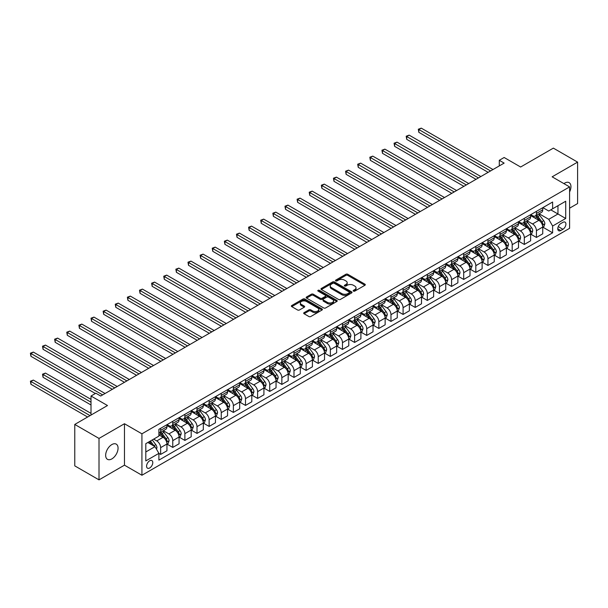 <?xml version="1.0" encoding="UTF-8"?>
<svg xmlns="http://www.w3.org/2000/svg" width="608" height="608" viewBox="0 0 608 608"><rect width="100%" height="100%" fill="white"/><g stroke="black" fill="none" stroke-linecap="round" stroke-linejoin="round"><path stroke-width="0.91" d="M353.461 291.11A0.942 0.547 0 0 0 354.798 291.11L364.906 285.274A1.345 0.775 0 0 0 365.302 284.719A1.345 0.775 0 0 0 364.906 284.172L347.776 274.276A1.345 0.775 0 0 0 345.868 274.276L335.753 280.121A0.942 0.547 0 0 0 335.479 280.501A0.942 0.547 0 0 0 335.753 280.888A0.942 0.547 0 0 0 337.09 280.888L338.398 280.136A4.309 2.485 0 0 1 344.493 280.136L345.922 280.957A4.309 2.485 0 0 1 347.183 282.712A4.309 2.485 0 0 1 345.922 284.476L344.607 285.228A0.942 0.547 0 0 0 344.333 285.616A0.942 0.547 0 0 0 344.607 285.996A0.942 0.547 0 0 0 345.944 285.996L347.252 285.243A4.309 2.485 0 0 1 353.339 285.243L354.768 286.072A4.309 2.485 0 0 1 356.03 287.827A4.309 2.485 0 0 1 354.768 289.583L353.461 290.343A0.942 0.547 0 0 0 353.187 290.723A0.942 0.547 0 0 0 353.461 291.11L353.461 290.343M111.864 458.896A8.778 5.069 120 0 0 117.595 451.159A8.778 5.069 120 0 0 116.25 444.129A8.778 5.069 120 0 0 111.864 444.562A8.778 5.069 120 0 0 106.126 452.299A8.778 5.069 120 0 0 107.472 459.329A8.778 5.069 120 0 0 111.864 458.896M569.597 191.93A8.778 5.069 120 0 0 569.141 182.658A8.778 5.069 120 0 0 564.748 183.092A8.778 5.069 120 0 0 563.935 183.624M149.682 467.97A4.385 2.531 120 0 0 152.547 464.102A4.385 2.531 120 0 0 151.878 460.583A4.385 2.531 120 0 0 149.682 460.803A4.385 2.531 120 0 0 146.817 464.664A4.385 2.531 120 0 0 147.486 468.183A4.385 2.531 120 0 0 149.682 467.97M304.084 312.641A1.345 0.775 0 0 0 303.688 313.188A1.345 0.775 0 0 0 304.084 313.736L308.887 316.517A1.345 0.775 0 0 0 310.794 316.517L322.027 310.027A1.345 0.775 0 0 0 322.422 309.48A1.345 0.775 0 0 0 322.027 308.932L304.889 299.037A1.345 0.775 0 0 0 302.989 299.037L291.756 305.52A1.345 0.775 0 0 0 291.361 306.075A1.345 0.775 0 0 0 291.756 306.622L297.563 309.974A1.345 0.775 0 0 0 299.463 309.974L304.274 307.2A1.345 0.775 0 0 0 304.669 306.652A1.345 0.775 0 0 0 304.274 306.098L301.393 304.441A3.602 2.082 0 0 1 300.337 302.966A3.602 2.082 0 0 1 302.564 301.044A3.602 2.082 0 0 1 306.485 301.5L317.764 308.013A3.602 2.082 0 0 1 318.82 309.48A3.602 2.082 0 0 1 316.601 311.402A3.602 2.082 0 0 1 312.672 310.946L310.794 309.867A1.345 0.775 0 0 0 308.887 309.867L304.084 312.641L304.084 313.736M569.597 208.172L577.6 203.551L577.6 162.123L553.356 148.124L520.623 167.018L504.138 157.502L499.29 160.299L504.138 163.104L100.708 396.021L95.859 393.216L91.01 396.021L91.01 415.059M99.013 438.429L99.013 479.864L124.465 465.166L124.465 423.73L99.013 438.429L74.769 424.437L107.494 405.536L91.01 396.021M124.465 423.73L141.922 433.816L569.597 186.899L569.597 228.327L141.922 475.243L141.922 433.816M577.6 162.123L552.14 176.822L569.597 186.899M338.496 299.425A1.345 0.775 0 0 0 340.396 299.425L351.629 292.934A1.345 0.775 0 0 0 352.024 292.387A1.345 0.775 0 0 0 351.629 291.84L334.499 281.945A1.345 0.775 0 0 0 332.591 281.945L321.358 288.428A1.345 0.775 0 0 0 320.963 288.982A1.345 0.775 0 0 0 321.358 289.53L338.496 299.425M318.448 291.316A0.942 0.547 0 0 1 319.405 291.445L319.405 290.328L336.824 300.382A1.345 0.775 0 0 1 337.22 300.937A1.345 0.775 0 0 1 336.824 301.484L325.592 307.967A1.345 0.775 0 0 1 323.692 307.967L306.554 298.08L306.554 296.978A1.345 0.775 0 0 0 306.166 297.525A1.345 0.775 0 0 0 306.554 298.08M306.554 296.978L311.364 294.204A1.345 0.775 0 0 1 313.264 294.204L320.218 298.216A1.345 0.775 0 0 0 322.118 298.216L325.31 296.37A1.345 0.775 0 0 0 325.706 295.822A1.345 0.775 0 0 0 325.31 295.275L318.075 291.095A0.942 0.547 0 0 1 317.802 290.715A0.942 0.547 0 0 1 318.379 290.206A0.942 0.547 0 0 1 319.405 290.328M99.013 479.864L74.769 465.865L74.769 424.437M562.909 222.338L560.774 223.569A4.248 2.455 120 0 0 558 227.316A4.248 2.455 120 0 0 558.646 230.721A4.248 2.455 120 0 0 560.774 230.516L562.909 229.284A4.248 2.455 120 0 0 565.683 225.538A4.248 2.455 120 0 0 565.037 222.125A4.248 2.455 120 0 0 562.909 222.338M542.883 207.64L548.75 211.029L552.626 208.787L552.626 202.016L158.893 429.332L158.893 436.111L145.806 443.665L145.806 460.91L158.893 453.355L158.893 460.127L552.626 232.811L552.626 226.032L548.75 219.313L539.106 213.75M552.626 208.787L565.721 201.233L565.721 218.477L552.626 226.032M124.465 465.166L141.922 475.243M499.29 160.299L499.29 165.9M550.787 209.851L557.962 213.993L557.962 205.709L565.721 201.233M548.75 219.313L557.962 213.993L565.721 218.477M145.806 451.957L155.017 446.637L147.843 442.487M158.893 453.408L160.641 454.419L160.641 447.64A5.487 3.169 -120 0 0 156.765 440.922L153.657 439.128M160.641 454.419L166.949 450.779L166.949 444A5.487 3.169 -120 0 0 163.066 437.281L158.893 434.88M167.094 444.144L172.763 447.42L172.763 440.64A5.487 3.169 -120 0 0 168.887 433.922L163.316 430.707M172.763 447.42L179.071 443.779L179.071 437.008A5.487 3.169 -120 0 0 175.188 430.282L166.949 425.524M179.216 437.144L184.885 440.42L184.885 433.648A5.487 3.169 -120 0 0 181.009 426.922L175.438 423.708M184.885 440.42L191.193 436.78L191.193 430.008A5.487 3.169 -120 0 0 187.31 423.29L179.071 418.524M191.338 430.145L197.007 433.42L197.007 426.649A5.487 3.169 -120 0 0 193.131 419.93L187.56 416.708M197.007 433.42L203.315 429.78L203.315 423.008A5.487 3.169 -120 0 0 199.432 416.29L191.193 411.532M203.46 423.145L209.129 426.421L209.129 419.649A5.487 3.169 -120 0 0 205.253 412.931L199.682 409.716M209.129 426.421L215.437 422.78L215.437 416.009A5.487 3.169 -120 0 0 211.554 409.29L203.315 404.533M215.582 416.146L221.251 419.421L221.251 412.65A5.487 3.169 -120 0 0 217.375 405.931L211.804 402.716M221.251 419.421L227.559 415.781L227.559 409.009A5.487 3.169 -120 0 0 223.676 402.291L215.437 397.533M227.704 409.146L233.373 412.422L233.373 405.65A5.487 3.169 -120 0 0 229.497 398.932L223.926 395.717M233.373 412.422L239.681 408.789L239.681 402.01A5.487 3.169 -120 0 0 235.798 395.291L227.559 390.534M239.826 402.154L245.495 405.43L245.495 398.65A5.487 3.169 -120 0 0 241.619 391.932L236.048 388.717M245.495 405.43L251.803 401.789L251.803 395.01A5.487 3.169 -120 0 0 247.92 388.292L239.681 383.534M251.948 395.154L257.617 398.43L257.617 391.651A5.487 3.169 -120 0 0 253.741 384.932L248.17 381.718M257.617 398.43L263.925 394.79L263.925 388.01A5.487 3.169 -120 0 0 260.042 381.292L251.803 376.534M264.07 388.155L269.739 391.43L269.739 384.651A5.487 3.169 -120 0 0 265.863 377.933L260.292 374.718M269.739 391.43L276.047 387.79L276.047 381.011A5.487 3.169 -120 0 0 272.164 374.292L263.925 369.535M276.192 381.155L281.861 384.431L281.861 377.652A5.487 3.169 -120 0 0 277.985 370.933L272.414 367.718M281.861 384.431L288.169 380.79L288.169 374.019A5.487 3.169 -120 0 0 284.286 367.3L276.047 362.535M288.314 374.156L293.983 377.431L293.983 370.66A5.487 3.169 -120 0 0 290.107 363.934L284.536 360.719M293.983 377.431L300.291 373.791L300.291 367.019A5.487 3.169 -120 0 0 296.415 360.301L288.169 355.536M300.436 367.156L306.113 370.432L306.113 363.66A5.487 3.169 -120 0 0 302.229 356.942L296.658 353.719M306.113 370.432L312.413 366.791L312.413 360.02A5.487 3.169 -120 0 0 308.537 353.301L300.291 348.544M312.558 360.156L318.235 363.432L318.235 356.66A5.487 3.169 -120 0 0 314.351 349.942L308.78 346.727M318.235 363.432L324.535 359.792L324.535 353.02A5.487 3.169 -120 0 0 320.659 346.302L312.413 341.544M324.68 353.157L330.357 356.432L330.357 349.661A5.487 3.169 -120 0 0 326.473 342.942L320.902 339.728M330.357 356.432L336.657 352.792L336.657 346.02A5.487 3.169 -120 0 0 332.781 339.302L324.535 334.544M336.802 346.157L342.479 349.433L342.479 342.661A5.487 3.169 -120 0 0 338.595 335.943L333.024 332.728M342.479 349.433L348.779 345.8L348.779 339.021A5.487 3.169 -120 0 0 344.903 332.302L336.657 327.545M348.924 339.165L354.601 342.441L354.601 335.662A5.487 3.169 -120 0 0 350.717 328.943L345.146 325.728M354.601 342.441L360.901 338.8L360.901 332.021A5.487 3.169 -120 0 0 357.025 325.303L348.779 320.545M361.046 332.166L366.723 335.441L366.723 328.662A5.487 3.169 -120 0 0 362.839 321.944L357.268 318.729M366.723 335.441L373.023 331.801L373.023 325.022A5.487 3.169 -120 0 0 369.147 318.303L360.901 313.546M373.168 325.166L378.845 328.442L378.845 321.662A5.487 3.169 -120 0 0 374.961 314.944L369.39 311.729M378.845 328.442L385.145 324.801L385.145 318.022A5.487 3.169 -120 0 0 381.269 311.304L373.023 306.546M385.29 318.166L390.967 321.442L390.967 314.663A5.487 3.169 -120 0 0 387.083 307.944L381.52 304.73M390.967 321.442L397.267 317.802L397.267 311.03A5.487 3.169 -120 0 0 393.391 304.312L385.145 299.546M397.412 311.167L403.089 314.442L403.089 307.671A5.487 3.169 -120 0 0 399.205 300.945L393.642 297.73M403.089 314.442L409.389 310.802L409.389 304.03A5.487 3.169 -120 0 0 405.513 297.312L397.267 292.547M409.534 304.167L415.211 307.443L415.211 300.671A5.487 3.169 -120 0 0 411.327 293.953L405.764 290.73M415.211 307.443L421.511 303.802L421.511 297.031A5.487 3.169 -120 0 0 417.635 290.312L409.389 285.555M421.656 297.168L427.333 300.443L427.333 293.672A5.487 3.169 -120 0 0 423.457 286.953L417.886 283.738M427.333 300.443L433.633 296.803L433.633 290.031A5.487 3.169 -120 0 0 429.757 283.313L421.511 278.555M433.778 290.168L439.455 293.444L439.455 286.672A5.487 3.169 -120 0 0 435.579 279.954L430.008 276.739M439.455 293.444L445.755 289.803L445.755 283.032A5.487 3.169 -120 0 0 441.879 276.313L433.633 271.556M445.907 283.168L451.577 286.444L451.577 279.672A5.487 3.169 -120 0 0 447.701 272.954L442.13 269.739M451.577 286.444L457.877 282.811L457.877 276.032A5.487 3.169 -120 0 0 454.001 269.314L445.755 264.556M458.029 276.176L463.699 279.452L463.699 272.673A5.487 3.169 -120 0 0 459.823 265.954L454.252 262.74M463.699 279.452L469.999 275.812L469.999 269.032A5.487 3.169 -120 0 0 466.123 262.314L457.877 257.556M470.151 269.177L475.821 272.452L475.821 265.673A5.487 3.169 -120 0 0 471.945 258.955L466.374 255.74M475.821 272.452L482.121 268.812L482.121 262.033A5.487 3.169 -120 0 0 478.245 255.314L469.999 250.557M482.273 262.177L487.943 265.453L487.943 258.674A5.487 3.169 -120 0 0 484.067 251.955L478.496 248.74M487.943 265.453L494.251 261.812L494.251 255.033A5.487 3.169 -120 0 0 490.367 248.315L482.121 243.557M494.395 255.178L500.065 258.453L500.065 251.674A5.487 3.169 -120 0 0 496.189 244.956L490.618 241.741M500.065 258.453L506.373 254.813L506.373 248.041A5.487 3.169 -120 0 0 502.489 241.323L494.251 236.558M506.517 248.178L512.187 251.454L512.187 244.682A5.487 3.169 -120 0 0 508.311 237.964L502.74 234.741M512.187 251.454L518.495 247.813L518.495 241.042A5.487 3.169 -120 0 0 514.611 234.323L506.373 229.558M518.639 241.178L524.309 244.454L524.309 237.682A5.487 3.169 -120 0 0 520.433 230.964L514.862 227.749M524.309 244.454L530.617 240.814L530.617 234.042A5.487 3.169 -120 0 0 526.733 227.324L518.495 222.566M530.761 234.179L536.431 237.454L536.431 230.683A5.487 3.169 -120 0 0 532.555 223.964L526.984 220.75M536.431 237.454L542.739 233.814L542.739 227.042A5.487 3.169 -120 0 0 538.855 220.324L530.617 215.566M530.761 214.639L532.555 215.673A5.487 3.169 -120 0 0 535.298 215.946A5.487 3.169 -120 0 0 536.431 213.438L536.431 211.364M518.639 221.639L520.433 222.672A5.487 3.169 -120 0 0 523.176 222.946A5.487 3.169 -120 0 0 524.309 220.438L524.309 218.363M506.517 228.638L508.311 229.672A5.487 3.169 -120 0 0 511.054 229.946A5.487 3.169 -120 0 0 512.187 227.43L512.187 225.363M494.395 235.638L496.189 236.672A5.487 3.169 -120 0 0 498.932 236.945A5.487 3.169 -120 0 0 500.065 234.43L500.065 232.362M482.273 242.638L484.067 243.671A5.487 3.169 -120 0 0 486.81 243.945A5.487 3.169 -120 0 0 487.943 241.429L487.943 239.362M470.151 249.637L471.945 250.671A5.487 3.169 -120 0 0 474.688 250.944A5.487 3.169 -120 0 0 475.821 248.429L475.821 246.362M458.029 256.629L459.823 257.67A5.487 3.169 -120 0 0 462.566 257.936A5.487 3.169 -120 0 0 463.699 255.428L463.699 253.354M445.9 263.629L447.701 264.67A5.487 3.169 -120 0 0 450.437 264.936A5.487 3.169 -120 0 0 451.577 262.428L451.577 260.353M433.778 270.628L435.579 271.662A5.487 3.169 -120 0 0 438.315 271.936A5.487 3.169 -120 0 0 439.455 269.428L439.455 267.353M421.656 277.628L423.457 278.662A5.487 3.169 -120 0 0 426.193 278.935A5.487 3.169 -120 0 0 427.333 276.427L427.333 274.352M409.534 284.628L411.327 285.661A5.487 3.169 -120 0 0 414.071 285.935A5.487 3.169 -120 0 0 415.211 283.427L415.211 281.352M397.412 291.627L399.205 292.661A5.487 3.169 -120 0 0 401.949 292.934A5.487 3.169 -120 0 0 403.089 290.419L403.089 288.352M385.29 298.627L387.083 299.66A5.487 3.169 -120 0 0 389.827 299.934A5.487 3.169 -120 0 0 390.967 297.418L390.967 295.351M373.168 305.626L374.961 306.66A5.487 3.169 -120 0 0 377.705 306.934A5.487 3.169 -120 0 0 378.845 304.418L378.845 302.351M361.046 312.626L362.839 313.66A5.487 3.169 -120 0 0 365.583 313.933A5.487 3.169 -120 0 0 366.723 311.418L366.723 309.35M348.924 319.618L350.717 320.659A5.487 3.169 -120 0 0 353.461 320.925A5.487 3.169 -120 0 0 354.601 318.417L354.601 316.342M336.802 326.618L338.595 327.659A5.487 3.169 -120 0 0 341.339 327.925A5.487 3.169 -120 0 0 342.479 325.417L342.479 323.342M324.68 333.617L326.473 334.651A5.487 3.169 -120 0 0 329.217 334.924A5.487 3.169 -120 0 0 330.357 332.416L330.357 330.342M312.558 340.617L314.351 341.65A5.487 3.169 -120 0 0 317.095 341.924A5.487 3.169 -120 0 0 318.235 339.416L318.235 337.341M300.436 347.616L302.229 348.65A5.487 3.169 -120 0 0 304.973 348.924A5.487 3.169 -120 0 0 306.113 346.416L306.113 344.341M288.314 354.616L290.107 355.65A5.487 3.169 -120 0 0 292.851 355.923A5.487 3.169 -120 0 0 293.983 353.408L293.983 351.34M276.192 361.616L277.985 362.649A5.487 3.169 -120 0 0 280.729 362.923A5.487 3.169 -120 0 0 281.861 360.407L281.861 358.34M264.07 368.615L265.863 369.649A5.487 3.169 -120 0 0 268.607 369.922A5.487 3.169 -120 0 0 269.739 367.407L269.739 365.34M251.948 375.607L253.741 376.648A5.487 3.169 -120 0 0 256.485 376.922A5.487 3.169 -120 0 0 257.617 374.406L257.617 372.339M239.826 382.607L241.619 383.648A5.487 3.169 -120 0 0 244.363 383.914A5.487 3.169 -120 0 0 245.495 381.406L245.495 379.331M227.704 389.606L229.497 390.648A5.487 3.169 -120 0 0 232.241 390.914A5.487 3.169 -120 0 0 233.373 388.406L233.373 386.331M215.582 396.606L217.375 397.64A5.487 3.169 -120 0 0 220.119 397.913A5.487 3.169 -120 0 0 221.251 395.405L221.251 393.33M203.46 403.606L205.253 404.639A5.487 3.169 -120 0 0 207.997 404.913A5.487 3.169 -120 0 0 209.129 402.405L209.129 400.33M191.338 410.605L193.131 411.639A5.487 3.169 -120 0 0 195.875 411.912A5.487 3.169 -120 0 0 197.007 409.404L197.007 407.33M179.216 417.605L181.009 418.638A5.487 3.169 -120 0 0 183.753 418.912A5.487 3.169 -120 0 0 184.885 416.396L184.885 414.329M167.094 424.604L168.887 425.638A5.487 3.169 -120 0 0 171.631 425.912A5.487 3.169 -120 0 0 172.763 423.396L172.763 421.329M542.883 227.179L552.626 232.811M535.298 215.946L541.599 212.306A5.487 3.169 -120 0 0 542.739 209.798L542.739 207.723M523.176 222.946L529.477 219.306A5.487 3.169 -120 0 0 530.617 216.798L530.617 214.723M511.054 229.946L517.355 226.305A5.487 3.169 -120 0 0 518.495 223.797L518.495 221.722M498.932 236.945L505.233 233.305A5.487 3.169 -120 0 0 506.373 230.797L506.373 228.722M486.81 243.945L493.111 240.304A5.487 3.169 -120 0 0 494.251 237.789L494.251 235.722M474.688 250.944L480.989 247.304A5.487 3.169 -120 0 0 482.121 244.788L482.121 242.721M462.566 257.936L468.867 254.304A5.487 3.169 -120 0 0 469.999 251.788L469.999 249.721M450.437 264.936L456.745 261.296A5.487 3.169 -120 0 0 457.877 258.788L457.877 256.713M438.315 271.936L444.623 268.295A5.487 3.169 -120 0 0 445.755 265.787L445.755 263.712M426.193 278.935L432.501 275.295A5.487 3.169 -120 0 0 433.633 272.787L433.633 270.712M414.071 285.935L420.379 282.294A5.487 3.169 -120 0 0 421.511 279.786L421.511 277.712M401.949 292.934L408.257 289.294A5.487 3.169 -120 0 0 409.389 286.786L409.389 284.711M389.827 299.934L396.135 296.294A5.487 3.169 -120 0 0 397.267 293.778L397.267 291.711M377.705 306.934L384.013 303.293A5.487 3.169 -120 0 0 385.145 300.778L385.145 298.71M365.583 313.933L371.891 310.293A5.487 3.169 -120 0 0 373.023 307.777L373.023 305.71M353.461 320.925L359.769 317.292A5.487 3.169 -120 0 0 360.901 314.777L360.901 312.71M341.339 327.925L347.647 324.284A5.487 3.169 -120 0 0 348.779 321.776L348.779 319.702M329.217 334.924L335.525 331.284A5.487 3.169 -120 0 0 336.657 328.776L336.657 326.701M317.095 341.924L323.395 338.284A5.487 3.169 -120 0 0 324.535 335.776L324.535 333.701M304.973 348.924L311.273 345.283A5.487 3.169 -120 0 0 312.413 342.775L312.413 340.7M292.851 355.923L299.151 352.283A5.487 3.169 -120 0 0 300.291 349.775L300.291 347.7M280.729 362.923L287.029 359.282A5.487 3.169 -120 0 0 288.169 356.767L288.169 354.7M268.607 369.922L274.907 366.282A5.487 3.169 -120 0 0 276.047 363.766L276.047 361.699M256.485 376.922L262.785 373.282A5.487 3.169 -120 0 0 263.925 370.766L263.925 368.699M244.363 383.914L250.663 380.281A5.487 3.169 -120 0 0 251.803 377.766L251.803 375.698M232.241 390.914L238.541 387.273A5.487 3.169 -120 0 0 239.681 384.765L239.681 382.69M220.119 397.913L226.419 394.273A5.487 3.169 -120 0 0 227.559 391.765L227.559 389.69M207.997 404.913L214.297 401.272A5.487 3.169 -120 0 0 215.437 398.764L215.437 396.69M195.875 411.912L202.175 408.272A5.487 3.169 -120 0 0 203.315 405.764L203.315 403.689M183.753 418.912L190.053 415.272A5.487 3.169 -120 0 0 191.193 412.764L191.193 410.689M171.631 425.912L177.931 422.271A5.487 3.169 -120 0 0 179.071 419.756L179.071 417.688M158.893 433.132A5.487 3.169 -120 0 0 159.509 432.911L165.809 429.271A5.487 3.169 -120 0 0 166.949 426.755L166.949 424.688M159.509 432.911A5.487 3.169 -120 0 0 160.641 430.396L160.641 428.328M155.017 446.637L158.893 453.355M353.841 291.24L354.768 290.708A4.309 2.485 0 0 0 356.03 288.944L356.03 287.827M347.183 282.712L347.183 283.837A4.309 2.485 0 0 1 345.922 285.593L344.987 286.132M364.891 285.281L347.776 275.401A1.345 0.775 0 0 0 345.868 275.401L336.133 281.018M351.629 291.84L351.629 292.934L334.499 283.07A1.345 0.775 0 0 0 332.591 283.07L321.374 289.537L321.358 288.428M349.25 292.775A0.942 0.547 0 0 0 349.524 292.387A0.942 0.547 0 0 0 349.25 292L334.21 283.32A0.942 0.547 0 0 0 332.88 283.32L331.497 284.118A4.309 2.485 0 0 0 330.235 285.874A4.309 2.485 0 0 0 331.497 287.637L341.78 293.573A4.309 2.485 0 0 0 347.867 293.573L349.25 292.775L349.25 293.892A0.942 0.547 0 0 0 349.524 293.504L349.524 292.387M330.235 285.874L330.235 286.999A4.309 2.485 0 0 0 331.497 288.754L331.497 287.637M349.25 293.892L347.867 294.69A4.309 2.485 0 0 1 341.78 294.69L331.497 288.754M306.576 298.087L311.364 295.321L311.364 294.204M325.706 295.822L325.706 296.94A1.345 0.775 0 0 1 325.31 297.494L322.118 299.334A1.345 0.775 0 0 1 320.218 299.334L313.264 295.321A1.345 0.775 0 0 0 311.364 295.321M319.405 291.445L336.809 301.492M327.431 302.374A3.602 2.082 0 0 0 331.352 302.83A3.602 2.082 0 0 0 333.572 300.907A3.602 2.082 0 0 0 332.523 299.44L328.548 297.145A1.345 0.775 0 0 0 326.64 297.145L323.456 298.984A1.345 0.775 0 0 0 323.061 299.531A1.345 0.775 0 0 0 323.456 300.078L327.431 302.374L327.431 303.498A3.602 2.082 0 0 0 331.352 303.947A3.602 2.082 0 0 0 333.572 302.024L333.572 300.907M323.061 299.531L323.061 300.656A1.345 0.775 0 0 0 323.456 301.203L323.456 300.078M327.431 303.498L323.456 301.203M318.82 309.48L318.82 310.597A3.602 2.082 0 0 1 316.601 312.52A3.602 2.082 0 0 1 312.672 312.071L310.794 310.984A1.345 0.775 0 0 0 308.887 310.984L304.099 313.751M300.337 302.966L300.337 304.084A3.602 2.082 0 0 0 301.393 305.558L301.393 304.441M304.274 306.098L304.274 307.2L301.393 305.558M322.027 308.932L322.027 310.027L304.889 300.154A1.345 0.775 0 0 0 302.989 300.154L291.772 306.63L291.756 305.52M542.739 227.263L543.902 226.594L544.867 223.797A3.633 2.098 -120 0 0 543.712 220.696L539.744 215.407A10.496 6.057 -120 0 0 538.604 214.039M534.66 217.9A10.496 6.057 -120 0 0 532.517 215.65M542.404 225.044L542.906 223.949A3.633 2.098 -120 0 0 541.865 221.76L537.905 216.471A10.496 6.057 -120 0 0 536.758 215.103M535.785 215.665A8.71 5.031 60 0 1 537.214 217.292L540.565 221.768M418.844 160.33L463.889 186.337L394.6 146.33L394.6 143.534L397.024 142.135L468.745 183.54M535.595 215.772A10.496 6.057 60 0 1 536.742 217.147L539.372 220.666M490.565 170.939L418.844 129.534L421.268 128.136L492.989 169.541M488.14 172.338L418.844 132.331L418.844 129.534L418.312 129.23L421.268 128.136M418.844 132.331L418.312 129.23M530.617 234.262L531.78 233.594L532.745 230.797A3.633 2.098 -120 0 0 531.59 227.696L527.622 222.406A10.496 6.057 -120 0 0 526.482 221.038M522.538 224.899A10.496 6.057 -120 0 0 520.395 222.65M530.282 232.036L530.784 230.949A3.633 2.098 -120 0 0 529.743 228.76L525.783 223.47A10.496 6.057 -120 0 0 524.636 222.102M523.663 222.665A8.71 5.031 60 0 1 525.092 224.291L528.443 228.768M406.722 167.329L451.767 193.336L382.478 153.33L382.478 150.533L384.902 149.135L456.623 190.54M523.473 222.771A10.496 6.057 60 0 1 524.62 224.147L527.25 227.658M518.495 241.262L519.658 240.593L520.623 237.789A3.633 2.098 -120 0 0 519.468 234.696L515.5 229.406A10.496 6.057 -120 0 0 514.36 228.038M510.416 231.899A10.496 6.057 -120 0 0 508.265 229.649M518.16 239.035L518.662 237.948A3.633 2.098 -120 0 0 517.621 235.76L513.661 230.47A10.496 6.057 -120 0 0 512.514 229.102M511.541 229.664A8.71 5.031 60 0 1 512.97 231.291L516.321 235.767M394.6 174.329L439.645 200.336L370.356 160.33L370.356 157.533L372.78 156.127L444.494 197.532M511.351 229.771A10.496 6.057 60 0 1 512.498 231.146L515.128 234.658M506.373 248.262L507.536 247.593L508.501 244.788A3.633 2.098 -120 0 0 507.346 241.695L503.378 236.406A10.496 6.057 -120 0 0 502.238 235.038M498.294 238.898A10.496 6.057 -120 0 0 496.143 236.649M506.038 246.035L506.54 244.948A3.633 2.098 -120 0 0 505.499 242.759L501.539 237.47A10.496 6.057 -120 0 0 500.392 236.102M499.419 236.664A8.71 5.031 60 0 1 500.848 238.29L504.199 242.767M382.478 181.328L427.523 207.336L358.234 167.329L358.234 164.532L360.658 163.126L432.372 204.531M499.229 236.77A10.496 6.057 60 0 1 500.376 238.138L503.006 241.657M478.443 177.939L406.722 136.534L409.146 135.136L480.867 176.54M476.018 179.337L406.722 139.331L406.722 136.534L406.19 136.222L409.146 135.136M406.722 139.331L406.19 136.222M466.321 184.938L394.068 143.222L397.024 142.135M394.6 146.33L394.068 143.222M454.199 191.938L381.946 150.222L384.902 149.135M382.478 153.33L381.946 150.222M494.251 255.261L495.414 254.592L496.379 251.788A3.633 2.098 -120 0 0 495.224 248.695L491.256 243.405A10.496 6.057 -120 0 0 490.116 242.037M486.172 245.898A10.496 6.057 -120 0 0 484.021 243.648M493.916 253.034L494.418 251.948A3.633 2.098 -120 0 0 493.377 249.759L489.417 244.469A10.496 6.057 -120 0 0 488.27 243.101M487.297 243.664A8.71 5.031 60 0 1 488.726 245.29L492.077 249.766M370.356 188.328L415.401 214.335L346.112 174.329L346.112 171.524L348.536 170.126L420.25 211.531M487.107 243.77A10.496 6.057 60 0 1 488.254 245.138L490.884 248.657M442.069 198.938L369.824 157.221L372.78 156.127M370.356 160.33L369.824 157.221M482.121 262.261L483.292 261.584L484.257 258.788A3.633 2.098 -120 0 0 483.102 255.694L479.134 250.405A10.496 6.057 -120 0 0 477.994 249.029M474.05 252.898A10.496 6.057 -120 0 0 471.899 250.648M481.794 260.034L482.296 258.94A3.633 2.098 -120 0 0 481.255 256.758L477.295 251.469A10.496 6.057 -120 0 0 476.148 250.093M475.175 250.663A8.71 5.031 60 0 1 476.604 252.282L479.955 256.758M358.234 195.32L403.279 221.327L333.99 181.328L333.99 178.524L336.414 177.126L408.128 218.53M474.985 250.77A10.496 6.057 60 0 1 476.132 252.138L478.762 255.656M469.999 269.26L471.17 268.584L472.135 265.787A3.633 2.098 -120 0 0 470.98 262.694L467.012 257.404A10.496 6.057 -120 0 0 465.865 256.029M461.928 259.89A10.496 6.057 -120 0 0 459.777 257.648M469.672 267.034L470.174 265.939A3.633 2.098 -120 0 0 469.133 263.758L465.173 258.468A10.496 6.057 -120 0 0 464.026 257.093M463.053 257.655A8.71 5.031 60 0 1 464.482 259.282L467.833 263.758M346.112 202.32L391.157 228.327L321.868 188.328L321.868 185.524L324.292 184.125L396.006 225.53M462.863 257.769A10.496 6.057 60 0 1 464.01 259.137L466.64 262.656M457.877 276.26L459.048 275.584L460.013 272.787A3.633 2.098 -120 0 0 458.85 269.694L454.89 264.404A10.496 6.057 -120 0 0 453.743 263.028M449.806 266.889A10.496 6.057 -120 0 0 447.655 264.647M457.55 274.033L458.052 272.939A3.633 2.098 -120 0 0 457.011 270.758L453.051 265.468A10.496 6.057 -120 0 0 451.904 264.092M450.931 264.655A8.71 5.031 60 0 1 452.36 266.281L455.711 270.758M333.99 209.319L379.035 235.326L309.746 195.32L309.746 192.523L312.17 191.125L383.884 232.53M450.741 264.769A10.496 6.057 60 0 1 451.888 266.137L454.518 269.656M445.755 283.26L446.918 282.583L447.891 279.786A3.633 2.098 -120 0 0 446.728 276.693L442.768 271.404A10.496 6.057 -120 0 0 441.621 270.028M437.684 273.889A10.496 6.057 -120 0 0 435.533 271.639M445.428 281.033L445.93 279.938A3.633 2.098 -120 0 0 444.889 277.75L440.929 272.46A10.496 6.057 -120 0 0 439.782 271.092M438.809 271.654A8.71 5.031 60 0 1 440.238 273.281L443.589 277.757M321.868 216.319L366.913 242.326L297.624 202.32L297.624 199.523L300.048 198.124L371.762 239.529M438.619 271.761A10.496 6.057 60 0 1 439.759 273.136L442.396 276.655M433.633 290.252L434.796 289.583L435.769 286.786A3.633 2.098 -120 0 0 434.606 283.685L430.646 278.396A10.496 6.057 -120 0 0 429.499 277.028M425.562 280.888A10.496 6.057 -120 0 0 423.411 278.639M433.306 288.025L433.808 286.938A3.633 2.098 -120 0 0 432.767 284.749L428.807 279.46A10.496 6.057 -120 0 0 427.66 278.092M426.679 278.654A8.71 5.031 60 0 1 428.116 280.28L431.467 284.757M309.746 223.318L354.791 249.326L285.502 209.319L285.502 206.522L287.926 205.124L359.64 246.529M426.497 278.76A10.496 6.057 60 0 1 427.637 280.136L430.274 283.647M429.947 205.93L357.702 164.221L360.658 163.126M358.234 167.329L357.702 164.221M417.825 212.929L345.58 171.22L348.536 170.126M346.112 174.329L345.58 171.22M405.703 219.929L333.458 178.22L336.414 177.126M333.99 181.328L333.458 178.22M393.581 226.928L321.336 185.22L324.292 184.125M321.868 188.328L321.336 185.22M381.459 233.928L309.214 192.219L312.17 191.125M309.746 195.32L309.214 192.219M421.511 297.251L422.674 296.582L423.647 293.778A3.633 2.098 -120 0 0 422.484 290.685L418.524 285.395A10.496 6.057 -120 0 0 417.377 284.027M413.44 287.888A10.496 6.057 -120 0 0 411.289 285.638M421.184 295.024L421.686 293.938A3.633 2.098 -120 0 0 420.645 291.749L416.685 286.459A10.496 6.057 -120 0 0 415.538 285.091M414.557 285.654A8.71 5.031 60 0 1 415.994 287.28L419.345 291.756M297.624 230.318L342.669 256.325L273.38 216.319L273.38 213.522L275.804 212.124L347.518 253.528M414.375 285.76A10.496 6.057 60 0 1 415.515 287.136L418.152 290.647M369.337 240.928L297.092 199.211L300.048 198.124M297.624 202.32L297.092 199.211M409.389 304.251L410.552 303.582L411.525 300.778A3.633 2.098 -120 0 0 410.362 297.684L406.402 292.395A10.496 6.057 -120 0 0 405.255 291.027M401.318 294.888A10.496 6.057 -120 0 0 399.167 292.638M409.062 302.024L409.564 300.937A3.633 2.098 -120 0 0 408.523 298.748L404.556 293.459A10.496 6.057 -120 0 0 403.416 292.091M402.435 292.653A8.71 5.031 60 0 1 403.872 294.28L407.223 298.756M285.502 237.318L330.547 263.325L261.258 223.318L261.258 220.522L263.682 219.116L335.396 260.52M402.253 292.76A10.496 6.057 60 0 1 403.393 294.135L406.03 297.646M357.215 247.927L284.97 206.211L287.926 205.124M285.502 209.319L284.97 206.211M397.267 311.25L398.43 310.582L399.403 307.777A3.633 2.098 -120 0 0 398.24 304.684L394.28 299.394A10.496 6.057 -120 0 0 393.133 298.026M389.196 301.887A10.496 6.057 -120 0 0 387.045 299.638M396.94 309.024L397.442 307.937A3.633 2.098 -120 0 0 396.401 305.748L392.434 300.458A10.496 6.057 -120 0 0 391.294 299.09M390.313 299.653A8.71 5.031 60 0 1 391.742 301.279L395.101 305.756M273.38 244.317L318.425 270.324L249.136 230.318L249.136 227.521L251.56 226.115L323.274 267.52M390.131 299.759A10.496 6.057 60 0 1 391.271 301.127L393.908 304.646M345.093 254.927L272.848 213.21L275.804 212.124M273.38 216.319L272.848 213.21M385.145 318.25L386.308 317.581L387.281 314.777A3.633 2.098 -120 0 0 386.118 311.684L382.158 306.394A10.496 6.057 -120 0 0 381.011 305.026M377.074 308.887A10.496 6.057 -120 0 0 374.923 306.637M384.818 316.023L385.32 314.936A3.633 2.098 -120 0 0 384.279 312.748L380.312 307.458A10.496 6.057 -120 0 0 379.172 306.09M378.191 306.652A8.71 5.031 60 0 1 379.62 308.279L382.979 312.755M261.258 251.317L306.303 277.324L237.014 237.318L237.014 234.513L239.438 233.115L311.152 274.52M378.009 306.759A10.496 6.057 60 0 1 379.149 308.127L381.786 311.646M332.971 261.926L260.726 220.21L263.682 219.116M261.258 223.318L260.726 220.21M373.023 325.25L374.186 324.573L375.159 321.776A3.633 2.098 -120 0 0 373.996 318.683L370.036 313.394A10.496 6.057 -120 0 0 368.889 312.018M364.952 315.886A10.496 6.057 -120 0 0 362.801 313.637M372.696 323.023L373.198 321.928A3.633 2.098 -120 0 0 372.157 319.747L368.19 314.458A10.496 6.057 -120 0 0 367.05 313.082M366.069 313.652A8.71 5.031 60 0 1 367.498 315.271L370.857 319.747M249.136 258.309L294.181 284.316L224.892 244.317L224.892 241.513L227.316 240.114L299.03 281.519M365.887 313.758A10.496 6.057 60 0 1 367.027 315.126L369.664 318.645M320.849 268.918L248.604 227.21L251.56 226.115M249.136 230.318L248.604 227.21M360.901 332.249L362.064 331.573L363.037 328.776A3.633 2.098 -120 0 0 361.874 325.683L357.914 320.393A10.496 6.057 -120 0 0 356.767 319.018M352.83 322.878A10.496 6.057 -120 0 0 350.679 320.636M360.574 330.022L361.076 328.928A3.633 2.098 -120 0 0 360.035 326.747L356.068 321.457A10.496 6.057 -120 0 0 354.928 320.082M353.947 320.644A8.71 5.031 60 0 1 355.376 322.27L358.735 326.747M237.014 265.308L282.059 291.316L212.77 251.317L212.77 248.512L215.194 247.114L286.908 288.519M353.765 320.758A10.496 6.057 60 0 1 354.905 322.126L357.542 325.645M308.727 275.918L236.482 234.209L239.438 233.115M237.014 237.318L236.482 234.209M348.779 339.249L349.942 338.572L350.915 335.776A3.633 2.098 -120 0 0 349.752 332.682L345.792 327.393A10.496 6.057 -120 0 0 344.645 326.017M340.708 329.878A10.496 6.057 -120 0 0 338.557 327.636M348.445 337.022L348.954 335.928A3.633 2.098 -120 0 0 347.913 333.746L343.946 328.457A10.496 6.057 -120 0 0 342.806 327.081M341.825 327.644A8.71 5.031 60 0 1 343.254 329.27L346.613 333.746M224.892 272.308L269.937 298.315L200.648 258.309L200.648 255.512L203.072 254.114L274.786 295.518M341.643 327.758A10.496 6.057 60 0 1 342.783 329.126L345.42 332.644M336.657 346.241L337.82 345.572L338.793 342.775A3.633 2.098 -120 0 0 337.63 339.674L333.67 334.385A10.496 6.057 -120 0 0 332.523 333.017M328.586 336.878A10.496 6.057 -120 0 0 326.435 334.628M336.323 344.022L336.832 342.927A3.633 2.098 -120 0 0 335.791 340.738L331.824 335.449A10.496 6.057 -120 0 0 330.684 334.081M329.703 334.643A8.71 5.031 60 0 1 331.132 336.27L334.484 340.746M212.77 279.308L257.815 305.315L188.526 265.308L188.526 262.512L190.95 261.113L262.664 302.518M329.521 334.75A10.496 6.057 60 0 1 330.661 336.125L333.298 339.644M324.535 353.24L325.698 352.572L326.671 349.775A3.633 2.098 -120 0 0 325.508 346.674L321.548 341.384A10.496 6.057 -120 0 0 320.401 340.016M316.464 343.877A10.496 6.057 -120 0 0 314.313 341.628M324.201 351.014L324.702 349.927A3.633 2.098 -120 0 0 323.669 347.738L319.702 342.448A10.496 6.057 -120 0 0 318.562 341.08M317.581 341.643A8.71 5.031 60 0 1 319.01 343.269L322.362 347.746M200.648 286.307L245.693 312.314L176.404 272.308L176.404 269.511L178.828 268.113L250.542 309.518M317.391 341.749A10.496 6.057 60 0 1 318.539 343.125L321.176 346.636M312.413 360.24L313.576 359.571L314.549 356.767A3.633 2.098 -120 0 0 313.386 353.674L309.426 348.384A10.496 6.057 -120 0 0 308.279 347.016M304.334 350.877A10.496 6.057 -120 0 0 302.191 348.627M312.079 358.013L312.58 356.926A3.633 2.098 -120 0 0 311.547 354.738L307.58 349.448A10.496 6.057 -120 0 0 306.44 348.08M305.459 348.642A8.71 5.031 60 0 1 306.888 350.269L310.24 354.745M188.526 293.307L233.571 319.314L164.282 279.308L164.282 276.511L166.706 275.112L238.42 316.517M305.269 348.749A10.496 6.057 60 0 1 306.417 350.124L309.054 353.636M300.291 367.24L301.454 366.571L302.427 363.766A3.633 2.098 -120 0 0 301.264 360.673L297.304 355.384A10.496 6.057 -120 0 0 296.157 354.016M292.212 357.876A10.496 6.057 -120 0 0 290.069 355.627M299.957 365.013L300.458 363.926A3.633 2.098 -120 0 0 299.425 361.737L295.458 356.448A10.496 6.057 -120 0 0 294.318 355.08M293.337 355.642A8.71 5.031 60 0 1 294.766 357.268L298.118 361.745M176.404 300.306L221.449 326.314L152.16 286.307L152.16 283.51L154.584 282.104L226.298 323.509M293.147 355.748A10.496 6.057 60 0 1 294.295 357.124L296.932 360.635M288.169 374.239L289.332 373.57L290.305 370.766A3.633 2.098 -120 0 0 289.142 367.673L285.182 362.383A10.496 6.057 -120 0 0 284.035 361.015M280.09 364.876A10.496 6.057 -120 0 0 277.947 362.626M287.835 372.012L288.336 370.926A3.633 2.098 -120 0 0 287.303 368.737L283.336 363.447A10.496 6.057 -120 0 0 282.188 362.079M281.215 362.642A8.71 5.031 60 0 1 282.644 364.268L285.996 368.744M164.282 307.306L209.327 333.313L140.038 293.307L140.038 290.502L142.462 289.104L214.176 330.509M281.025 362.748A10.496 6.057 60 0 1 282.173 364.116L284.81 367.635M276.047 381.239L277.21 380.57L278.183 377.766A3.633 2.098 -120 0 0 277.02 374.672L273.06 369.383A10.496 6.057 -120 0 0 271.913 368.015M267.968 371.876A10.496 6.057 -120 0 0 265.825 369.626M275.713 379.012L276.214 377.925A3.633 2.098 -120 0 0 275.173 375.736L271.214 370.447A10.496 6.057 -120 0 0 270.066 369.079M269.093 369.641A8.71 5.031 60 0 1 270.522 371.268L273.874 375.744M152.16 314.306L197.205 340.313L127.908 300.306L127.908 297.502L130.332 296.104L202.054 337.508M268.903 369.748A10.496 6.057 60 0 1 270.051 371.116L272.688 374.634M263.925 388.238L265.088 387.562L266.053 384.765A3.633 2.098 -120 0 0 264.898 381.672L260.931 376.382A10.496 6.057 -120 0 0 259.791 375.007M255.846 378.875A10.496 6.057 -120 0 0 253.703 376.626M263.591 386.012L264.092 384.917A3.633 2.098 -120 0 0 263.051 382.736L259.092 377.446A10.496 6.057 -120 0 0 257.944 376.071M256.971 376.641A8.71 5.031 60 0 1 258.4 378.26L261.752 382.736M140.038 321.298L185.083 347.305L115.786 307.306L115.786 304.502L118.21 303.103L189.932 344.508M256.781 376.747A10.496 6.057 60 0 1 257.929 378.115L260.566 381.634M251.803 395.238L252.966 394.562L253.931 391.765A3.633 2.098 -120 0 0 252.776 388.672L248.809 383.382A10.496 6.057 -120 0 0 247.669 382.006M243.724 385.867A10.496 6.057 -120 0 0 241.581 383.625M251.469 393.011L251.97 391.917A3.633 2.098 -120 0 0 250.929 389.736L246.97 384.446A10.496 6.057 -120 0 0 245.822 383.07M244.849 383.633A8.71 5.031 60 0 1 246.278 385.259L249.63 389.736M127.908 328.297L172.961 354.304L103.664 314.306L103.664 311.501L106.088 310.103L177.81 351.508M244.659 383.747A10.496 6.057 60 0 1 245.807 385.115L248.444 388.634M296.605 282.918L224.36 241.209L227.316 240.114M224.892 244.317L224.36 241.209M284.483 289.917L212.238 248.208L215.194 247.114M212.77 251.317L212.238 248.208M272.361 296.917L200.116 255.208L203.072 254.114M200.648 258.309L200.116 255.208M260.239 303.916L187.986 262.2L190.95 261.113M188.526 265.308L187.986 262.2M248.117 310.916L175.864 269.2L178.828 268.113M176.404 272.308L175.864 269.2M235.995 317.916L163.742 276.199L166.706 275.112M164.282 279.308L163.742 276.199M223.873 324.915L151.62 283.199L154.584 282.104M152.16 286.307L151.62 283.199M211.751 331.907L139.498 290.198L142.462 289.104M140.038 293.307L139.498 290.198M199.629 338.907L127.376 297.198L130.332 296.104M127.908 300.306L127.376 297.198M239.681 402.238L240.844 401.561L241.809 398.764A3.633 2.098 -120 0 0 240.654 395.671L236.687 390.382A10.496 6.057 -120 0 0 235.547 389.006M231.602 392.867A10.496 6.057 -120 0 0 229.459 390.625M239.347 400.011L239.848 398.916A3.633 2.098 -120 0 0 238.807 396.735L234.848 391.446A10.496 6.057 -120 0 0 233.7 390.07M232.727 390.632A8.71 5.031 60 0 1 234.156 392.259L237.508 396.735M115.786 335.297L160.839 361.304L91.542 321.298L91.542 318.501L93.966 317.102L165.688 358.507M232.537 390.746A10.496 6.057 60 0 1 233.685 392.114L236.314 395.633M187.507 345.906L115.254 304.198L118.21 303.103M115.786 307.306L115.254 304.198M227.559 409.23L228.722 408.561L229.687 405.764A3.633 2.098 -120 0 0 228.532 402.663L224.565 397.374A10.496 6.057 -120 0 0 223.425 396.006M219.48 399.866A10.496 6.057 -120 0 0 217.337 397.617M227.225 407.01L227.726 405.916A3.633 2.098 -120 0 0 226.685 403.727L222.726 398.438A10.496 6.057 -120 0 0 221.578 397.07M220.605 397.632A8.71 5.031 60 0 1 222.034 399.258L225.386 403.735M103.664 342.296L148.717 368.304L79.42 328.297L79.42 325.5L81.844 324.102L153.566 365.507M220.415 397.738A10.496 6.057 60 0 1 221.563 399.114L224.192 402.633M175.385 352.906L103.132 311.197L106.088 310.103M103.664 314.306L103.132 311.197M215.437 416.229L216.6 415.56L217.565 412.764A3.633 2.098 -120 0 0 216.41 409.663L212.443 404.373A10.496 6.057 -120 0 0 211.303 403.005M207.358 406.866A10.496 6.057 -120 0 0 205.215 404.616M215.103 414.002L215.604 412.916A3.633 2.098 -120 0 0 214.563 410.727L210.604 405.437A10.496 6.057 -120 0 0 209.456 404.069M208.483 404.632A8.71 5.031 60 0 1 209.912 406.258L213.264 410.734M91.542 349.296L136.587 375.303M208.293 404.738A10.496 6.057 60 0 1 209.441 406.114L212.07 409.625M163.263 359.906L91.01 318.197L93.966 317.102M91.542 321.298L91.01 318.197M203.315 423.229L204.478 422.56L205.443 419.756A3.633 2.098 -120 0 0 204.288 416.662L200.321 411.373A10.496 6.057 -120 0 0 199.181 410.005M195.236 413.866A10.496 6.057 -120 0 0 193.093 411.616M202.981 421.002L203.482 419.915A3.633 2.098 -120 0 0 202.441 417.726L198.482 412.437A10.496 6.057 -120 0 0 197.334 411.069M196.361 411.631A8.71 5.031 60 0 1 197.79 413.258L201.142 417.734M79.42 356.296L124.465 382.303L55.176 342.296L55.176 339.5L57.6 338.101L129.314 379.498M196.171 411.738A10.496 6.057 60 0 1 197.319 413.113L199.948 416.624M151.141 366.905L78.888 325.189L81.844 324.102M79.42 328.297L78.888 325.189M191.193 430.228L192.356 429.56L193.321 426.755A3.633 2.098 -120 0 0 192.166 423.662L188.199 418.372A10.496 6.057 -120 0 0 187.059 417.004M183.114 420.865A10.496 6.057 -120 0 0 180.964 418.616M190.859 428.002L191.36 426.915A3.633 2.098 -120 0 0 190.319 424.726L186.36 419.436A10.496 6.057 -120 0 0 185.212 418.068M184.239 418.631A8.71 5.031 60 0 1 185.668 420.257L189.02 424.734M67.298 363.295L112.343 389.302L43.054 349.296L43.054 346.499L45.478 345.093L117.192 386.498M184.049 418.737A10.496 6.057 60 0 1 185.197 420.113L187.826 423.624M139.019 373.905L67.298 332.5L69.722 331.102L141.444 372.506M136.595 375.303L67.298 335.297L67.298 332.5L66.766 332.188L69.722 331.102M67.298 335.297L66.766 332.188M179.071 437.228L180.234 436.559L181.199 433.755A3.633 2.098 -120 0 0 180.044 430.662L176.077 425.372A10.496 6.057 -120 0 0 174.937 424.004M170.992 427.865A10.496 6.057 -120 0 0 168.842 425.615M178.737 435.001L179.238 433.914A3.633 2.098 -120 0 0 178.197 431.726L174.238 426.436A10.496 6.057 -120 0 0 173.09 425.068M172.117 425.63A8.71 5.031 60 0 1 173.546 427.257L176.898 431.733M55.176 370.295L95.372 393.498L30.932 356.296L30.932 353.491L33.356 352.093L105.07 393.498M171.927 425.737A10.496 6.057 60 0 1 173.075 427.105L175.704 430.624M126.89 380.904L54.644 339.188L57.6 338.101M55.176 342.296L54.644 339.188M166.949 444.228L168.112 443.551L169.077 440.754A3.633 2.098 -120 0 0 167.922 437.661L163.955 432.372A10.496 6.057 -120 0 0 162.815 431.004M166.615 442.001L167.116 440.906A3.633 2.098 -120 0 0 166.075 438.725L162.116 433.436A10.496 6.057 -120 0 0 160.968 432.06M159.995 432.63A8.71 5.031 60 0 1 161.424 434.256L164.776 438.725M91.01 399.38L45.478 373.092L43.054 374.49L43.054 377.294L91.01 404.981M159.805 432.736A10.496 6.057 60 0 1 160.953 434.104L163.582 437.623M43.054 377.294L42.522 374.186L91.01 402.177M42.522 374.186L45.478 373.092M114.768 387.904L42.522 346.188L45.478 345.093M43.054 349.296L42.522 346.188M156.469 449.152L156.955 447.754A3.633 2.098 -120 0 0 155.8 444.661L152.258 439.941M91.01 413.379L33.356 380.091L30.932 381.49L30.932 384.286L87.62 417.012M154.288 446.211A3.633 2.098 -120 0 0 153.953 445.725L150.419 441.005M149.507 441.53L152.046 444.919M149.256 441.674L151.407 444.554M30.932 384.286L30.4 381.186L90.045 415.614M30.4 381.186L33.356 380.091M102.646 394.896L30.4 353.187L33.356 352.093M30.932 356.296L30.4 353.187M156.765 440.922L163.066 437.281M168.887 433.922L175.188 430.282M181.009 426.922L187.31 423.29M193.131 419.93L199.432 416.29M205.253 412.931L211.554 409.29M217.375 405.931L223.676 402.291M229.497 398.932L235.798 395.291M241.619 391.932L247.92 388.292M253.741 384.932L260.042 381.292M265.863 377.933L272.164 374.292M277.985 370.933L284.286 367.3M290.107 363.934L296.415 360.301M302.229 356.942L308.537 353.301M314.351 349.942L320.659 346.302M326.473 342.942L332.781 339.302M338.595 335.943L344.903 332.302M350.717 328.943L357.025 325.303M362.839 321.944L369.147 318.303M374.961 314.944L381.269 311.304M387.083 307.944L393.391 304.312M399.205 300.945L405.513 297.312M411.327 293.953L417.635 290.312M423.457 286.953L429.757 283.313M435.579 279.954L441.879 276.313M447.701 272.954L454.001 269.314M459.823 265.954L466.123 262.314M471.945 258.955L478.245 255.314M484.067 251.955L490.367 248.315M496.189 244.956L502.489 241.323M508.311 237.964L514.611 234.323M520.433 230.964L526.733 227.324M532.555 223.964L538.855 220.324M536.431 213.438L542.739 209.798M536.431 230.683L542.739 227.042M524.309 237.682L530.617 234.042M524.309 220.438L530.617 216.798M512.187 244.682L518.495 241.042M512.187 227.43L518.495 223.797M500.065 251.674L506.373 248.041M500.065 234.43L506.373 230.797M487.943 258.674L494.251 255.033M487.943 241.429L494.251 237.789M475.821 265.673L482.121 262.033M475.821 248.429L482.121 244.788M463.699 272.673L469.999 269.032M463.699 255.428L469.999 251.788M451.577 279.672L457.877 276.032M451.577 262.428L457.877 258.788M439.455 286.672L445.755 283.032M439.455 269.428L445.755 265.787M427.333 293.672L433.633 290.031M427.333 276.427L433.633 272.787M415.211 300.671L421.511 297.031M415.211 283.427L421.511 279.786M403.089 307.671L409.389 304.03M403.089 290.419L409.389 286.786M390.967 314.663L397.267 311.03M390.967 297.418L397.267 293.778M378.845 321.662L385.145 318.022M378.845 304.418L385.145 300.778M366.723 328.662L373.023 325.022M366.723 311.418L373.023 307.777M354.601 335.662L360.901 332.021M354.601 318.417L360.901 314.777M342.479 342.661L348.779 339.021M342.479 325.417L348.779 321.776M330.357 349.661L336.657 346.02M330.357 332.416L336.657 328.776M318.235 356.66L324.535 353.02M318.235 339.416L324.535 335.776M306.113 363.66L312.413 360.02M306.113 346.416L312.413 342.775M293.983 370.66L300.291 367.019M293.983 353.408L300.291 349.775M281.861 377.652L288.169 374.019M281.861 360.407L288.169 356.767M269.739 384.651L276.047 381.011M269.739 367.407L276.047 363.766M257.617 391.651L263.925 388.01M257.617 374.406L263.925 370.766M245.495 398.65L251.803 395.01M245.495 381.406L251.803 377.766M233.373 405.65L239.681 402.01M233.373 388.406L239.681 384.765M221.251 412.65L227.559 409.009M221.251 395.405L227.559 391.765M209.129 419.649L215.437 416.009M209.129 402.405L215.437 398.764M197.007 426.649L203.315 423.008M197.007 409.404L203.315 405.764M184.885 433.648L191.193 430.008M184.885 416.396L191.193 412.764M172.763 440.64L179.071 437.008M172.763 423.396L179.071 419.756M160.641 447.64L166.949 444M160.641 430.396L166.949 426.755M558.258 226.594L562.909 229.284M557.772 228.775L560.774 230.516M354.768 290.708L354.768 289.583M344.607 285.996L344.607 285.228M345.922 285.593L345.922 284.476M335.753 280.888L335.753 280.121M345.868 275.401L345.868 274.276M347.776 275.401L347.776 274.276M364.906 285.274L364.906 284.172M332.591 283.07L332.591 281.945M334.499 283.07L334.499 281.945M341.78 294.69L341.78 293.573M347.867 294.69L347.867 293.573M313.264 295.321L313.264 294.204M320.218 299.334L320.218 298.216M322.118 299.334L322.118 298.216M325.31 297.494L325.31 296.37M336.824 301.484L336.824 300.382M308.887 310.984L308.887 309.867M310.794 310.984L310.794 309.867M312.672 312.071L312.672 310.946M302.989 300.154L302.989 299.037M304.889 300.154L304.889 299.037M542.465 225.241L544.844 223.866M537.905 216.471L539.744 215.407M535.048 218.12L536.742 217.147M541.865 221.76L543.712 220.696M541.576 223.182L542.906 223.949M530.343 232.241L532.722 230.865M525.783 223.47L527.622 222.406M522.926 225.12L524.62 224.147M529.743 228.76L531.59 227.696M529.454 230.181L530.784 230.949M518.221 239.233L520.6 237.865M513.661 230.47L515.5 229.406M510.804 232.119L512.498 231.146M517.621 235.76L519.468 234.696M517.332 237.181L518.662 237.948M506.099 246.232L508.478 244.864M501.539 237.47L503.378 236.406M498.682 239.119L500.376 238.138M505.499 242.759L507.346 241.695M505.21 244.18L506.54 244.948M493.977 253.232L496.356 251.856M489.417 244.469L491.256 243.405M486.56 246.118L488.254 245.138M493.377 249.759L495.224 248.695M493.088 251.18L494.418 251.948M481.855 260.232L484.234 258.856M477.295 251.469L479.134 250.405M474.438 253.118L476.132 252.138M481.255 256.758L483.102 255.694M480.966 258.18L482.296 258.94M469.733 267.231L472.112 265.856M465.173 258.468L467.012 257.404M462.316 260.118L464.01 259.137M469.133 263.758L470.98 262.694M468.844 265.172L470.174 265.939M457.611 274.231L459.99 272.855M453.051 265.468L454.89 264.404M450.194 267.117L451.888 266.137M457.011 270.758L458.85 269.694M456.722 272.171L458.052 272.939M445.489 281.23L447.868 279.855M440.929 272.46L442.768 271.404M438.072 274.117L439.759 273.136M444.889 277.75L446.728 276.693M444.6 279.171L445.93 279.938M433.367 288.23L435.746 286.854M428.807 279.46L430.646 278.396M425.95 281.109L427.637 280.136M432.767 284.749L434.606 283.685M432.478 286.17L433.808 286.938M421.245 295.23L423.624 293.854M416.685 286.459L418.524 285.395M413.828 288.108L415.515 287.136M420.645 291.749L422.484 290.685M420.356 293.17L421.686 293.938M409.123 302.222L411.502 300.854M404.556 293.459L406.402 292.395M401.706 295.108L403.393 294.135M408.523 298.748L410.362 297.684M408.234 300.17L409.564 300.937M397.001 309.221L399.38 307.853M392.434 300.458L394.28 299.394M389.576 302.108L391.271 301.127M396.401 305.748L398.24 304.684M396.112 307.169L397.442 307.937M384.872 316.221L387.258 314.845M380.312 307.458L382.158 306.394M377.454 309.107L379.149 308.127M384.279 312.748L386.118 311.684M383.99 314.169L385.32 314.936M372.75 323.22L375.136 321.845M368.19 314.458L370.036 313.394M365.332 316.107L367.027 315.126M372.157 319.747L373.996 318.683M371.868 321.168L373.198 321.928M360.628 330.22L363.014 328.844M356.068 321.457L357.914 320.393M353.21 323.106L354.905 322.126M360.035 326.747L361.874 325.683M359.746 328.16L361.076 328.928M348.506 337.22L350.892 335.844M343.946 328.457L345.792 327.393M341.088 330.106L342.783 329.126M347.913 333.746L349.752 332.682M347.624 335.16L348.954 335.928M336.384 344.219L338.77 342.844M331.824 335.449L333.67 334.385M328.966 337.106L330.661 336.125M335.791 340.738L337.63 339.674M335.502 342.16L336.832 342.927M324.262 351.219L326.648 349.843M319.702 342.448L321.548 341.384M316.844 344.098L318.539 343.125M323.669 347.738L325.508 346.674M323.38 349.159L324.702 349.927M312.14 358.218L314.518 356.843M307.58 349.448L309.426 348.384M304.722 351.097L306.417 350.124M311.547 354.738L313.386 353.674M311.258 356.159L312.58 356.926M300.018 365.21L302.396 363.842M295.458 356.448L297.304 355.384M292.6 358.097L294.295 357.124M299.425 361.737L301.264 360.673M299.136 363.158L300.458 363.926M287.896 372.21L290.274 370.834M283.336 363.447L285.182 362.383M280.478 365.096L282.173 364.116M287.303 368.737L289.142 367.673M287.014 370.158L288.336 370.926M275.774 379.21L278.152 377.834M271.214 370.447L273.06 369.383M268.356 372.096L270.051 371.116M275.173 375.736L277.02 374.672M274.892 377.158L276.214 377.925M263.652 386.209L266.03 384.834M259.092 377.446L260.931 376.382M256.234 379.096L257.929 378.115M263.051 382.736L264.898 381.672M262.77 384.157L264.092 384.917M251.53 393.209L253.908 391.833M246.97 384.446L248.809 383.382M244.112 386.095L245.807 385.115M250.929 389.736L252.776 388.672M250.648 391.149L251.97 391.917M239.408 400.208L241.786 398.833M234.848 391.446L236.687 390.382M231.99 393.095L233.685 392.114M238.807 396.735L240.654 395.671M238.518 398.149L239.848 398.916M227.286 407.208L229.664 405.832M222.726 398.438L224.565 397.374M219.868 400.094L221.563 399.114M226.685 403.727L228.532 402.663M226.396 405.148L227.726 405.916M215.164 414.208L217.542 412.832M210.604 405.437L212.443 404.373M207.746 407.086L209.441 406.114M214.563 410.727L216.41 409.663M214.274 412.148L215.604 412.916M203.042 421.207L205.42 419.832M198.482 412.437L200.321 411.373M195.624 414.086L197.319 413.113M202.441 417.726L204.288 416.662M202.152 419.148L203.482 419.915M190.92 428.199L193.298 426.831M186.36 419.436L188.199 418.372M183.502 421.086L185.197 420.113M190.319 424.726L192.166 423.662M190.03 426.147L191.36 426.915M178.798 435.199L181.176 433.823M174.238 426.436L176.077 425.372M171.38 428.085L173.075 427.105M178.197 431.726L180.044 430.662M177.908 433.147L179.238 433.914M166.676 442.198L169.054 440.823M162.116 433.436L163.955 432.372M159.258 435.085L160.953 434.104M166.075 438.725L167.922 437.661M165.786 440.146L167.116 440.906M156.013 448.354L156.932 447.822M153.953 445.725L155.8 444.661"/></g></svg>
